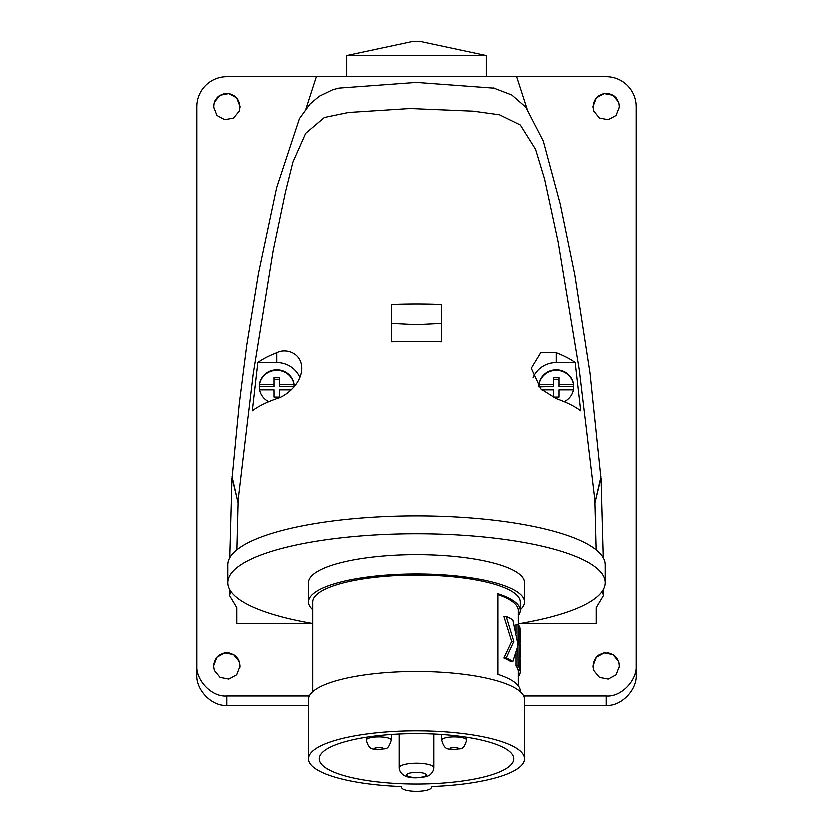 <?xml version="1.0" encoding="UTF-8"?>
<svg xmlns="http://www.w3.org/2000/svg" width="833" height="833" viewBox="0 0 833 833"><rect width="100%" height="100%" fill="white"/><g stroke="black" fill="none" stroke-linecap="round" stroke-linejoin="round"><path stroke-width="1.25" d="M293.976 386.72L293.914 384.388L279.399 384.388L279.399 377.151L273.901 377.151L273.901 386.325L259.386 386.325L259.219 387.751M273.901 391.635L273.901 396.924L279.399 396.924L279.399 391.635M293.914 386.325L279.399 386.325L279.399 384.388M279.399 379.088L273.901 379.088M273.901 384.388L259.386 384.388A17.483 16.889 180 0 1 276.65 370.154A17.483 16.889 180 0 1 293.914 384.388M259.386 386.325L259.386 384.388M259.479 389.698L273.901 389.698L273.901 396.924M279.399 396.924L279.399 389.698L291.123 389.698M294.132 386.543A17.483 16.889 0 0 0 294.132 386.522A17.483 16.889 0 0 0 276.65 369.633A17.483 16.889 0 0 0 259.167 386.522A17.483 16.889 0 0 0 268.663 401.548M257.72 362.397A168.183 43.524 180 0 1 276.65 352.567C285.417 347.767 301.525 352.442 301.629 368.092C301.567 383.805 285.219 396.393 276.65 398.466A173.389 44.878 0 0 0 252.212 410.648L257.72 362.397L276.65 362.397A24.969 24.126 180 0 1 299.755 377.359M556.35 398.466A173.389 44.878 0 0 1 580.788 410.648L575.28 362.397A168.183 43.524 180 0 0 556.35 352.567L540.929 352.369L531.371 368.092L540.929 388.772L556.35 398.466M391.531 341.645A169.182 43.785 0 0 1 441.469 341.645L441.469 304.378A164.111 42.473 180 0 0 416.5 303.878A164.111 42.473 180 0 0 391.531 304.378L391.531 341.645M236.77 549.947L238.071 499.915L253.065 373.986L272.953 251.139L285.396 191.705L292.799 162.06L305.555 133.322L324.256 117.474L348.309 112.486L409.794 108.519L473.415 111.174L499.675 114.819L520.448 125.002L535.671 149.263L544.74 179.262L558.245 241.945L579.372 369.717L594.929 499.925L596.23 549.947M441.469 323.277L416.5 324.516L391.531 323.277M237.946 502.788L231.918 477.986M601.093 478.09L595.074 502.768M494.719 88.194L416.365 82.394L338.729 88.1M564.337 401.548A17.483 16.889 0 0 0 573.833 386.522A17.483 16.889 0 0 0 556.35 369.633A17.483 16.889 0 0 0 538.868 386.522A17.483 16.889 0 0 0 538.868 386.543M533.245 377.359A24.969 24.126 180 0 1 556.35 362.397L575.28 362.397M196.744 664.973C195.401 680.322 211.884 697.388 226.711 696.003L226.711 705.364C211.884 706.748 195.401 689.693 196.744 674.345L196.744 106.645A29.967 29.967 0 0 1 226.711 76.678L606.289 76.678A29.967 29.967 0 0 1 636.256 106.645L636.256 674.345C637.599 689.693 621.116 706.748 606.289 705.364L606.289 696.003C621.116 697.388 637.599 680.322 636.256 664.973M573.781 387.751L573.614 384.388L559.099 384.388L559.099 377.151L553.601 377.151L553.601 386.325L539.024 386.72M553.601 391.635L553.601 396.924L559.099 396.924L559.099 391.635M573.614 386.325L559.099 386.325L559.099 384.388M559.099 379.088L553.601 379.088M553.601 384.388L539.086 384.388A17.483 16.889 180 0 1 556.35 370.154A17.483 16.889 180 0 1 573.614 384.388M539.086 386.325L539.086 384.388M541.877 389.698L553.601 389.698L553.601 396.924M559.099 396.924L559.099 389.698L573.52 389.698M346.58 55.519L486.42 55.519L421.498 41.65L411.502 41.65L346.58 55.519L346.58 76.678M308.366 602.051A108.134 27.989 0 0 1 416.5 574.062A108.134 27.989 0 0 1 524.634 602.051L524.634 582.746A108.134 27.989 180 0 0 416.5 554.768A108.134 27.989 180 0 0 308.366 582.746L308.366 602.051A108.134 27.989 0 0 0 312.614 609.808M520.386 691.734L520.386 691.057A103.886 26.885 0 0 0 498.04 674.397L498.04 593.825A103.886 26.885 0 0 1 520.386 610.485L520.386 602.051A103.886 26.885 0 0 0 416.5 575.155A103.886 26.885 0 0 0 312.614 602.051L312.614 691.734M513.899 758.842A97.399 25.209 0 0 1 416.5 784.051A97.399 25.209 0 0 1 319.101 758.842A97.399 25.209 0 0 1 319.101 758.801A97.399 25.209 0 0 1 416.5 733.634A97.399 25.209 0 0 1 513.899 758.801A97.399 25.209 0 0 1 513.899 758.842M433.983 767.734C433.785 770.452 432.546 772.774 430.265 774.7C428.61 776.387 424.018 777.428 416.479 777.814C403.453 778.334 399.246 772.535 399.017 767.734A17.483 4.529 0 0 1 416.5 763.215A17.483 4.529 0 0 1 433.983 767.734L433.983 734.04M399.017 767.734L399.017 734.04M441.865 740.162A12.485 3.228 0 0 1 454.349 736.924A12.485 3.228 0 0 1 466.834 740.162C463.127 751.439 461.93 747.732 454.339 749.679C449.726 748.044 445.103 752.147 441.865 740.162L441.865 734.498M466.834 740.162L466.834 737.257M366.166 740.162A12.485 3.228 0 0 1 378.651 736.924A12.485 3.228 0 0 1 391.135 740.162C387.428 751.439 386.231 747.732 378.64 749.679C374.027 748.044 369.415 752.147 366.166 740.162L366.166 737.257M391.135 740.162L391.135 734.498M226.711 705.364L308.366 705.364M524.634 705.364L606.289 705.364M593.106 107.821L593.471 104.208C594.543 100.106 596.418 97.232 599.094 95.576C606.362 92.171 605.404 93.869 605.497 93.431L607.528 93.463C605.987 92.921 613.411 94.514 614.941 96.701C616.482 97.576 617.867 100.085 619.106 104.208L618.773 102.23L613.026 95.243L604.279 93.556L596.428 97.825L593.054 106.645L593.814 111.06L599.552 118.036L608.298 119.723L616.16 115.454L619.533 106.645L618.773 102.23M213.519 667.233L213.894 663.599C214.956 659.497 216.83 656.623 219.506 654.967C226.774 651.562 225.816 653.249 225.92 652.822L231.137 653.561M237.801 658.82L238.769 660.579M214.581 101.334L215.476 99.637M221.838 94.337L227.503 93.431C227.596 93.869 226.638 92.171 233.906 95.576C236.582 97.232 238.457 100.106 239.529 104.208L239.894 107.853M214.227 102.23L219.974 95.243L228.721 93.556L236.593 97.846L239.946 106.645L239.186 111.06L233.448 118.036L224.702 119.723L216.819 115.443L213.467 106.645L214.227 102.23M239.186 661.61L239.946 666.036L236.593 674.824L228.721 679.114L219.974 677.427L214.227 670.45L213.467 666.036L216.819 657.237L224.691 652.947L233.448 654.634L239.186 661.61M618.773 661.61L613.026 654.634L604.279 652.947L596.428 657.216L593.054 666.036L593.814 670.45L599.552 677.427L608.298 679.114L616.16 674.845L619.533 666.036L618.773 661.61M226.711 696.003L309.22 696.003M523.78 696.003L606.289 696.003M237.946 502.872L231.97 476.851M601.03 476.872L595.064 502.861M602.384 591.305L603.55 595.637L596.303 607.736L596.303 623.719L519.396 623.719M312.614 623.719L236.697 623.719L236.697 607.736L229.45 595.637L230.616 591.305M518.386 623.886A188.789 48.866 180 0 0 605.289 582.746L605.289 564.899A188.789 48.866 180 0 0 416.5 516.033A188.789 48.866 180 0 0 227.711 564.899L227.711 582.746A188.789 48.866 180 0 0 312.614 623.553M605.289 582.746A188.789 48.866 180 0 0 416.5 533.891A188.789 48.866 180 0 0 227.711 582.746M401.516 786.56L401.516 787.477L401.516 786.56A108.134 27.989 0 0 1 308.366 758.842A108.134 27.989 0 0 1 416.5 730.853A108.134 27.989 0 0 1 524.634 758.842A108.134 27.989 0 0 1 431.484 786.56L431.484 787.477L431.484 786.56M401.516 787.477A14.984 3.873 180 0 0 416.5 791.35A14.984 3.873 180 0 0 431.484 787.477M520.386 610.485A103.886 26.885 0 0 1 518.386 615.733M524.634 602.051A108.134 27.989 0 0 1 520.386 609.808M308.366 758.842L308.366 699.501A108.134 27.989 0 0 1 416.5 671.513A108.134 27.989 0 0 1 524.634 699.501L524.634 758.842M498.04 594.679A101.886 26.375 0 0 1 518.386 610.485L518.386 624.76M504.017 658.039L506.329 658.039A103.886 26.885 0 0 1 512.982 661.579L510.837 661.579A101.886 26.375 0 0 0 504.017 658.039L511.816 641.462L504.017 616.503L506.329 616.503A103.886 26.885 0 0 1 512.982 620.044L518.074 644.607A103.886 26.885 0 0 1 518.178 644.721L518.178 624.49L516.127 624.49L516.127 633.507M516.127 652.812L516.127 666.025A101.886 26.375 0 0 1 518.095 669.524L520.094 669.524L520.094 627.988A103.886 26.885 0 0 0 518.178 624.49M518.313 669.524L518.313 670.534A101.886 26.375 0 0 1 518.386 671.544L518.386 685.809M516.127 666.025L518.178 666.025A103.886 26.885 0 0 1 520.094 669.524M518.053 645.783L518.178 666.025M512.982 661.579L518.074 645.669A103.886 26.885 0 0 1 518.178 645.783M511.816 641.462L513.951 641.462L506.329 658.039M506.329 616.503L513.951 641.462M520.094 659.205L520.313 670.534A103.886 26.885 0 0 1 520.386 671.544A103.886 26.885 0 0 1 518.386 676.792M518.313 670.534L520.313 670.534M520.313 659.205A103.886 26.885 0 0 1 520.386 660.215L520.386 671.544M520.094 628.998L520.313 628.998A103.886 26.885 0 0 1 520.386 630.008L520.386 641.337A103.886 26.885 0 0 1 520.094 643.357M520.094 655.425L520.313 655.425A103.886 26.885 0 0 1 520.386 656.435A103.886 26.885 0 0 1 520.094 658.455M520.094 644.096L520.313 655.425M520.313 644.096A103.886 26.885 0 0 1 520.386 645.106L520.386 656.435M520.094 640.327L520.313 640.327A103.886 26.885 0 0 1 520.386 641.337M520.313 628.998L520.313 640.327M276.65 352.567L276.65 362.397M556.35 352.567L556.35 362.397M374.652 748.357A3.998 1.031 0 0 1 378.651 747.326A3.998 1.031 0 0 1 382.649 748.357A3.998 1.031 0 0 1 378.651 749.398A3.998 1.031 0 0 1 374.652 748.357M450.351 748.357A3.998 1.031 0 0 1 454.349 747.326A3.998 1.031 0 0 1 458.348 748.357A3.998 1.031 0 0 1 454.349 749.398A3.998 1.031 0 0 1 450.351 748.357M406.514 774.971A9.986 2.582 0 0 1 416.5 772.389A9.986 2.582 0 0 1 426.486 774.971A9.986 2.582 0 0 1 416.5 777.564A9.986 2.582 0 0 1 406.514 774.971M338.885 88.069L332.638 89.714L319.081 96.264L309.897 104.031L299.307 118.619L276.514 187.737L258.417 273.026L246.63 345.133L239.154 403.786L231.813 480.047M601.187 479.985L590.128 373.08L574.895 274.713L560.39 204.252L543.449 141.183L525.946 107.207L511.899 94.972L493.657 87.975M316.228 76.678L305.898 108.665M516.772 76.678L527.091 108.623M486.42 55.519L486.42 76.678M225.92 93.431C225.816 93.869 226.774 92.171 219.506 95.576C216.872 97.138 214.997 100.012 213.894 104.208L213.529 107.821M239.894 667.212L239.529 663.599C238.415 659.403 236.541 656.529 233.906 654.967C226.638 651.562 227.596 653.249 227.503 652.822M607.08 652.822C607.184 653.249 606.226 651.562 613.494 654.967C616.128 656.529 618.003 659.403 619.106 663.599L619.471 667.212M605.497 652.822C605.404 653.249 606.362 651.562 599.094 654.967C596.418 656.623 594.543 659.497 593.471 663.599L593.106 667.212M619.471 107.821L619.106 104.208M601.134 478.631L603.352 557.912M603.54 589.389L603.55 595.637M231.866 478.642L229.648 557.912M229.46 589.389L229.45 595.637"/></g></svg>
